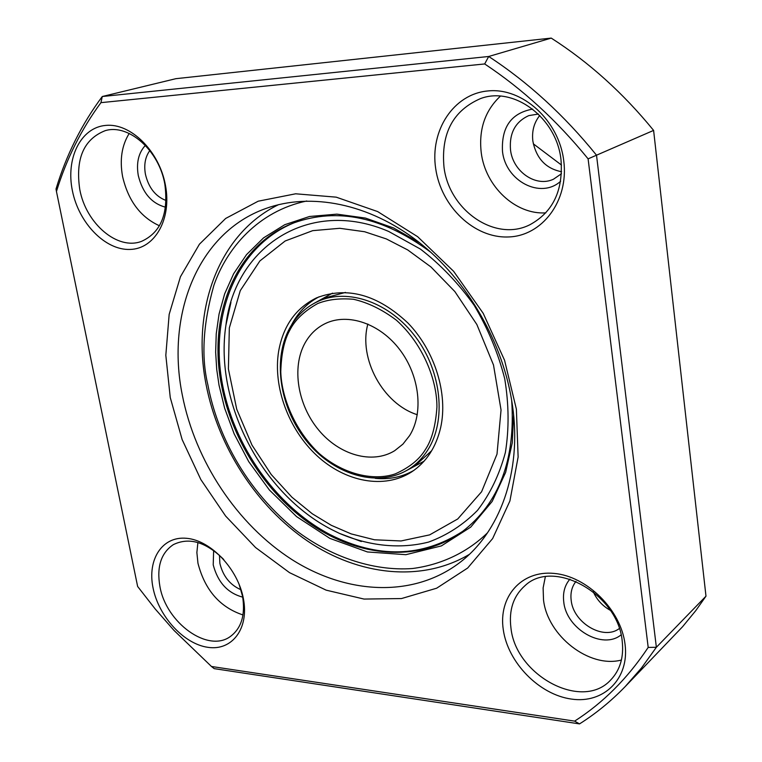 <?xml version="1.0" encoding="UTF-8"?>
<svg xmlns="http://www.w3.org/2000/svg" width="762" height="762" viewBox="0 0 762 762"><rect width="100%" height="100%" fill="white"/><g stroke="black" fill="none" stroke-linecap="round" stroke-linejoin="round"><path stroke-width="1.14" d="M230.953 302.362L225.923 325.174C214.103 402.412 261.842 494.119 332.099 529.79M375.266 478.355C389.315 479.689 402.174 477.041 413.861 470.392M278.654 351.187C272.796 386.829 288.541 429.387 316.963 455.705C345.357 482.013 384.277 489.49 411.499 472.002C426.272 462.258 435.988 447.446 440.665 427.568C448.189 393.802 434.912 350.825 407.918 323.002C377.523 294.523 347.072 286.141 316.573 297.856C295.875 308 283.226 325.784 278.654 351.187M225.923 325.174C234.982 247.021 309.124 197.101 388.668 231.448L420.414 249.079C440.627 264.643 458.543 283.397 474.174 305.343C487.994 328.632 498.177 353.101 504.72 378.752C508.94 404.422 509.159 428.987 505.387 452.466C499.415 474.688 490.109 494.014 477.46 510.426C463.248 524.799 446.961 535.353 428.615 542.068C400.164 549.326 369.246 546.097 339.423 533.381L361.321 541.525M319.192 296.742C307.286 302.962 298.085 312.334 291.598 324.869M424.101 461.162L405.546 471.097M304.819 343.386C309.753 334.413 316.601 327.793 325.364 323.526C347.863 312.62 380.038 323.488 399.85 349.777C419.757 375.952 423.739 413.109 409.613 435.607L402.917 444.141L394.687 450.694C372.227 464.591 339.328 455.085 318.592 429.949C297.732 404.927 291.579 367.675 304.819 343.386M314.106 303.343L332.508 293.141M367.865 324.021C358.273 358.54 383.096 404.06 417.3 414.709M516.388 409.184L504.558 360.274L483.194 313.306L453.59 271.262L417.643 236.696L377.685 211.598L336.213 197.158L295.656 193.796L258.204 201.197L225.676 218.446L199.444 244.183L180.432 276.758L169.164 314.401L165.821 355.273L170.259 397.573L182.137 439.56L200.844 479.574L225.638 516.055L255.565 547.535L289.503 572.643L326.165 590.159L364.036 599.065L401.469 598.561L436.636 588.216L467.658 568.033L492.652 538.543L509.921 500.939L518.122 457.019L516.388 409.184M512.512 405.813C503.749 343.31 467.258 279.911 418.128 241.602C368.875 203.406 310.782 192.205 265.767 208.521C197.939 232.6 165.878 314.382 182.328 395.145C195.234 461.181 237.115 524.437 291.865 559.546C346.577 594.303 412.404 598.113 459.057 563.108C499.729 532.828 522.094 472.25 512.512 405.813M563.747 160.753C558.975 120.463 522.503 87.325 488.023 90.935C453.447 93.936 429.835 130.693 435.693 168.583C441.084 206.531 474.107 238.201 508.016 236.972C541.982 236.315 569.033 201.016 563.747 160.753M561.003 159.868C556.793 117.977 513.893 85.982 480.603 98.555C453.123 110.461 440.922 133.293 443.989 167.069C449.085 210.398 495.386 242.392 529.876 224.742C552.917 212.179 563.299 190.557 561.003 159.868M625.05 644.309C620.982 609.838 586.864 576.139 554.079 573.415C521.218 570.167 498.215 597.008 503.301 629.793C507.93 662.53 539.029 694.573 571.281 699.049C603.58 704.031 629.602 678.847 625.05 644.309M622.211 641.166C618.096 593.884 553.469 558.317 524.999 585.664C513.369 596.017 508.692 610.133 510.959 628.021C515.664 675.38 582.225 711.498 610.762 679.914C620.135 670.046 623.945 657.13 622.211 641.166M243.421 598.799C238.02 568.985 210.807 540.296 186.576 538.305C162.249 535.877 147.066 559.489 153.067 588.026C158.725 616.534 183.937 644.023 207.931 647.329C232.01 651.072 249.193 628.66 243.421 598.799M223.742 559.489C205.93 541.906 189.138 536.953 173.365 544.62C161.011 552.945 156.534 566.909 159.925 586.521C166.097 622.821 208.083 653.272 230.448 636.432C241.459 628.193 245.488 614.81 242.554 596.294L239.02 584.016M165.421 185.118C159.239 151.057 130.597 122.768 105.661 125.416C80.629 127.549 65.627 158.467 72.409 190.805C78.848 223.161 105.261 250.374 129.969 249.441C154.753 248.993 171.983 219.151 165.421 185.118M164.84 184.252C159.172 150.485 128.492 123.387 105.099 130.702C83.706 139.236 75.267 158.839 79.772 189.481C85.982 223.676 117.634 250.688 141.589 241.335C160.944 232.524 168.688 213.493 164.84 184.252M500.377 96.155C484.965 110.7 478.593 129.578 481.251 152.762C485.375 186.461 515.464 214.846 545.811 212.865M545.325 576.796L543.115 587.959L543.516 599.904C547.43 635.689 589.15 668.541 621.411 660.044M197.891 542.534L196.872 552.545L197.968 563.27C204.902 590.055 219.913 607.285 242.992 614.953M129.197 133.464C121.768 145.447 119.567 159.801 122.587 176.517C128.226 200.739 140.513 217.16 159.448 225.771M532.686 109.099C511.331 113.014 501.272 127.092 502.491 151.352C505.454 180.946 540.61 199.501 560.661 181.242M538.363 114.043L528.79 115.614C515.274 121.787 509.178 133.217 510.511 149.885C512.826 171.602 535.953 187.604 553.469 179.213L561.489 173.726M569.938 579.12C564.709 585.254 562.651 592.893 563.775 602.047C566.299 628.879 602.59 650.119 621.087 634.87M576.015 581.396C571.881 586.54 570.271 592.855 571.186 600.342C573.291 622.821 603.437 640.804 619.296 628.536M213.636 550.478L213.217 564.89C217.865 582.387 227.695 593.141 242.707 597.132M219.466 555.241L219.885 563.432C222.999 576.186 230.038 584.968 240.983 589.759M145.361 145.39C138.522 152.838 136.16 162.868 138.274 175.479C142.589 192.938 151.676 203.511 165.544 207.188M149.819 150.571C145.247 156.877 143.78 164.754 145.418 174.203C148.59 187.69 155.496 196.453 166.116 200.52M561.575 171.726C545.849 168.631 536.277 158.429 532.857 141.122C531.724 131.197 534.029 122.644 539.782 115.462M610.286 610.305C602.561 605.99 596.884 599.818 593.265 591.788M533.305 143.808L561.489 165.059M625.221 686.562L682.59 626.707L695.801 610.6L705.983 596.17L653.606 130.407C623.183 93.097 589.055 62.322 551.24 38.1L175.86 78.686L102.27 96.517C81.724 124.139 66.304 154.962 56.017 188.966L56.445 191.453C66.494 158.848 81.324 129.245 100.946 102.651L484.68 63.951C522.627 89.125 557.098 120.758 588.102 158.858L648.195 647.414C627.678 678.275 603.161 702.85 574.624 721.128L211.455 666.474L214.179 668.636L579.53 723.9C595.913 713.556 611.143 701.107 625.221 686.562L641.537 667.912L656.368 647.281L596.513 155.2C564.299 115.348 528.361 82.439 488.699 56.483L102.27 96.517L100.946 102.651M551.24 38.1L488.699 56.483L484.68 63.951M653.606 130.407L588.102 158.858M705.983 596.17L656.368 647.281L648.195 647.414M211.455 666.474L173.993 630.403L155.219 609L137.636 586.464L56.445 191.453M579.53 723.9L574.624 721.128M331.308 525.323L312.296 513.788L291.922 497.205L271.215 474.497L251.965 445.056L236.725 409.223L228.4 368.979L229.333 327.936L240.278 290.617L259.871 260.956L285.14 241.002L312.706 230.657L339.785 228.295L364.607 231.734L386.363 238.935L407.708 249.926L430.978 266.976L454.857 291.57L476.86 324.517L493.509 365.036L501.044 410.004L497.005 454.133L481.594 491.747L457.743 518.97L429.635 534.876L401.05 540.963L374.494 539.782L351.149 533.895L331.308 525.323M289.827 330.184C294.932 319.983 304.228 311.096 317.725 303.524C327.898 299.514 339.842 298.094 353.558 299.285C368.065 302.609 382.381 309.61 396.507 320.288C423.682 344.786 437.121 380.952 436.921 407.099C435.645 425.834 431.806 439.969 425.415 449.504C419.443 459.438 409.404 467.554 395.278 473.869C375.228 480.851 344.976 475.726 319.154 453.485C294.199 429.892 281.521 396.716 280.778 371.846C281.273 353.911 284.293 340.023 289.827 330.184M427.72 450.085C446.513 420.824 441.779 371.923 415.757 337.175C389.877 302.295 347.596 287.645 317.906 301.447C305.591 307.2 296.056 316.335 289.312 328.832C271.967 361.312 280.502 410.356 308.2 443.055C335.737 475.888 379.428 488.042 409.204 468.935C416.557 464.191 422.729 457.914 427.72 450.085M409.204 468.935L417.319 463.715L431.73 450.647M345.481 292.418L326.688 297.447L317.906 301.447M487.594 532.724C468.058 551.755 442.122 564.68 412.413 568.528C372.085 571.462 329.394 555.869 295.932 530.352C237.82 483.241 215.151 423.672 207.883 384.886C201.082 356.892 203.073 323.745 213.855 285.436C226.485 248.526 258.089 211.122 306.762 200.997M511.683 400.355C515.693 459.505 499.196 503.291 462.22 531.714C421.262 561.384 363.969 558.089 316.297 527.847C268.605 497.319 232.258 442.198 221.399 384.715C207.655 314.82 235.829 244.564 293.865 222.875C337.785 207.188 383.524 217.056 431.073 252.479M419.891 242.983L393.583 227.971L365.436 218.065L336.899 214.141L309.543 216.484L284.759 224.704L263.576 237.858L246.507 254.651L233.639 273.729L224.647 293.875L219.046 314.106L216.246 333.708L215.646 352.235L216.722 369.437L219.027 385.191L224.647 408.222L234.172 433.911L248.726 461.61L269.348 489.947L296.561 516.588L329.889 538.401L367.427 551.955L405.879 554.688L441.398 545.897L470.726 527.113L492.166 501.444L505.644 472.373L512.264 442.865L513.598 414.89M330.022 534.572C273.234 504.701 229.6 439.998 220.751 373.828C211.96 307.81 240.068 244.316 294.656 222.571M330.089 534.6C377.952 558.679 422.224 557.555 462.905 531.209M332.337 529.914L339.423 533.381M278.587 204.645C218.37 233.839 191.357 309.924 206.026 384.248M206.045 384.343C217.999 446.646 256.403 506.273 307.553 541.058C358.683 575.501 421.376 582.806 469.259 554.431"/></g></svg>
